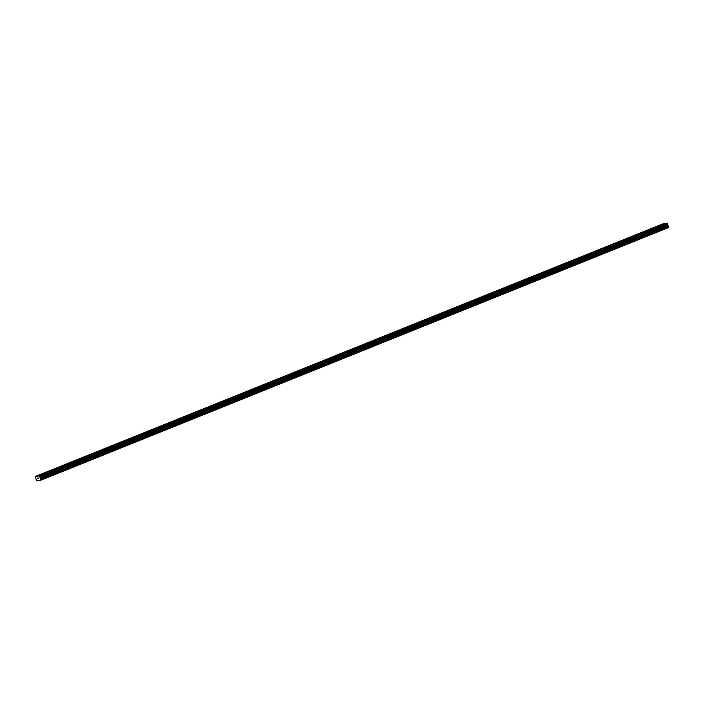 <?xml version="1.0" encoding="UTF-8"?>
<svg xmlns="http://www.w3.org/2000/svg" width="704" height="704" viewBox="0 0 704 704"><rect width="100%" height="100%" fill="white"/><g stroke="black" fill="none" stroke-linecap="round" stroke-linejoin="round"><path stroke-width="1.06" d="M40.172 474.663L42.319 473.88M56.003 468.292L58.142 467.509M71.826 461.93L73.973 461.138M87.657 455.558L89.795 454.766M103.479 449.187L105.618 448.395M119.962 442.49L121.449 442.033L119.962 442.49M119.302 442.816L121.449 442.024M135.133 436.445L137.271 435.662M150.955 430.074L153.102 429.29M166.778 423.702L168.925 422.919M182.609 417.34L184.747 416.548M198.431 410.969L200.578 410.177M214.262 404.598L216.401 403.806M230.085 398.226L232.223 397.434M245.907 391.855L248.054 391.072M262.398 385.158L263.877 384.701L262.398 385.158M261.738 385.484L263.877 384.701M277.561 379.113L279.699 378.33M293.383 372.75L295.53 371.958M309.874 366.045L311.353 365.587L309.874 366.045M309.214 366.379L311.353 365.587M325.697 359.682L327.184 359.216L325.697 359.682M325.037 360.008L327.184 359.216M340.859 353.637L343.006 352.845M356.69 347.266L358.829 346.482M372.513 340.894L374.66 340.111M388.335 334.523L390.482 333.74M404.166 328.161L406.305 327.369M419.989 321.79L422.136 320.998M435.82 315.418L437.958 314.626M451.642 309.047L453.781 308.255M467.465 302.676L469.612 301.893M483.296 296.305L485.434 295.522M499.118 289.942L501.266 289.15M514.941 283.571L517.088 282.779M530.772 277.2L532.91 276.408M546.594 270.829L548.742 270.037M562.417 264.458L564.564 263.674M578.248 258.086L580.386 257.303M594.07 251.715L596.218 250.932M609.902 245.353L612.04 244.561M625.724 238.982L627.862 238.19M641.546 232.61L643.694 231.818M657.378 226.239L659.516 225.447M42.821 474.267L44.959 473.475M58.643 467.896L60.79 467.104M74.466 461.525L76.613 460.733M90.297 455.154L92.435 454.37M106.119 448.782L108.266 447.999M121.95 442.411L124.089 441.628M137.773 436.04L139.911 435.257M153.595 429.678L155.742 428.886M170.086 422.972L171.565 422.514L170.086 422.972M169.426 423.306L171.565 422.514M185.249 416.935L187.387 416.143M201.731 410.238L203.218 409.781L201.731 410.238M201.071 410.564L203.218 409.772M216.902 404.193L219.041 403.41M232.725 397.83L234.872 397.038M248.547 391.45L250.694 390.667M264.378 385.088L266.517 384.296M280.201 378.717L282.348 377.925M296.032 372.346L298.17 371.562M311.854 365.974L313.993 365.191M327.677 359.603L329.824 358.82M343.508 353.232L345.646 352.449M359.33 346.87L361.469 346.078M375.153 340.498L377.3 339.706M390.984 334.127L393.122 333.335M407.466 327.43L408.954 326.973L407.466 327.43M406.806 327.756L408.954 326.964M422.629 321.385L424.776 320.602M438.46 315.014L440.598 314.23M454.282 308.642L456.43 307.859M470.114 302.28L472.252 301.488M485.936 295.909L488.074 295.117M501.758 289.538L503.906 288.746M517.59 283.166L519.728 282.374M533.412 276.795L535.55 276.012M549.234 270.424L551.382 269.641M565.066 264.053L567.204 263.27M580.888 257.69L583.035 256.898M596.71 251.319L598.858 250.527M613.202 244.622L614.68 244.156L613.202 244.622M612.542 244.948L614.68 244.156M628.364 238.577L630.511 237.785M644.195 232.206L646.334 231.422M660.018 225.834L662.156 225.051M41.043 480.137L668.791 227.462L667.137 223.203L662.948 223.837L35.2 476.511L39.38 475.878L41.043 480.137L36.687 480.797L35.2 476.511M37.99 478.729L37.893 477.981M37.682 477.946L37.99 478.782M38.095 477.884L38.412 478.72M38.773 480.339L38.201 480.568M667.137 223.203L39.38 475.878M667.278 223.406L39.53 476.08M667.568 223.819L39.82 476.494M667.621 223.89L39.873 476.555M667.797 224.453L40.049 477.127M667.779 224.84L40.031 477.514M667.788 225.06L40.031 477.734M667.929 225.535L40.172 478.201M668.043 225.729L40.295 478.403M668.58 226.512L40.832 479.186M668.8 227.102L41.052 479.776M667.242 223.335L39.494 476.01M667.797 224.365L40.04 477.039M667.788 224.963L40.04 477.629M667.823 225.262L40.075 477.937M668.422 226.213L40.674 478.887"/></g></svg>
